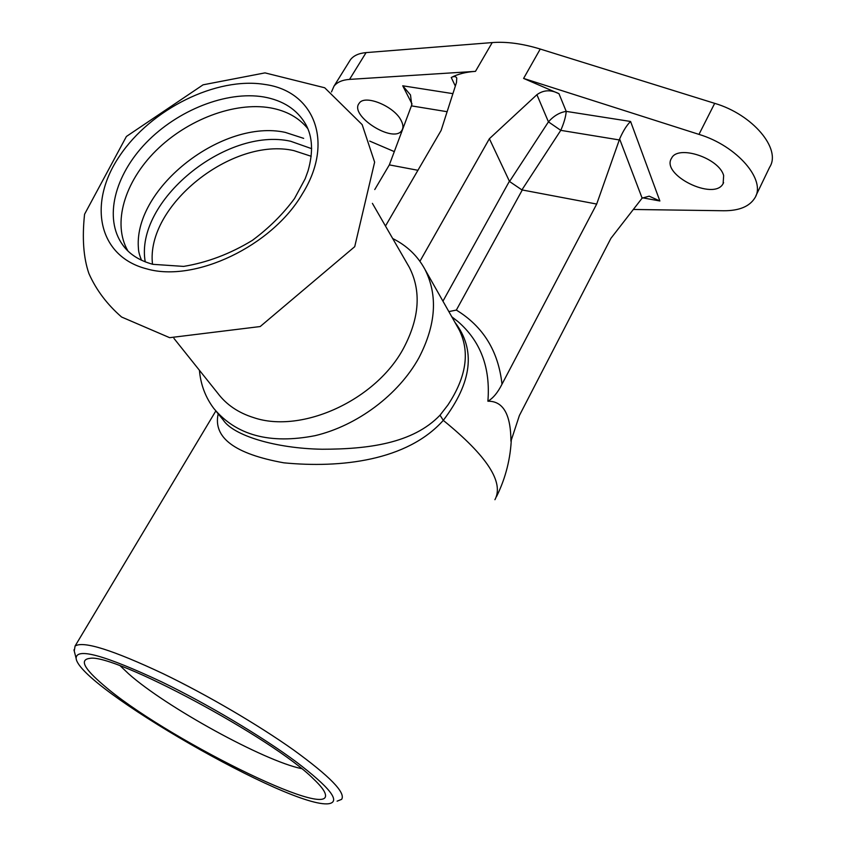 <?xml version="1.0" encoding="UTF-8"?>
<svg xmlns="http://www.w3.org/2000/svg" width="846" height="846" viewBox="0 0 846 846"><rect width="100%" height="100%" fill="white"/><g stroke="black" fill="none" stroke-linecap="round" stroke-linejoin="round"><path stroke-width="1.27" d="M127.947 250.998C111.979 223.556 124.552 181.795 155.907 150.736C187.252 119.624 234.342 101.657 270.308 107.844C286.392 110.72 298.892 117.657 307.828 128.666M141.483 260.24C137.856 250.924 138.67 249.295 138.332 247.106C134.503 187.22 223.027 118.694 285.25 132.378L303.672 138.363M311.645 148.674L290.654 141.261C225.935 126.614 134.503 201.517 145.237 261.869M392.692 238.53C406.894 245.615 417.649 255.904 424.967 269.419C438.027 295.391 436.018 324.853 418.929 357.784C398.614 394.638 357.361 425.665 315.072 435.669C269.906 444.446 236.129 435.341 213.731 408.354C205.441 397.26 200.671 384.57 199.413 370.262M457.771 327.36L459.304 330.099C470.133 352.179 466.315 377.179 447.851 405.086L440.026 415.185L443.283 420.367C472.142 382.403 476.012 349.705 454.884 322.263M218.183 413.831C212.896 437.646 234.786 453.974 283.854 462.825C340.452 468.314 407.095 460.901 443.283 420.367C487.01 455.878 504.216 482.326 494.931 499.7M440.026 415.185C412.89 443.537 367.809 449.226 322.104 449.237C275.532 448.465 233.401 435.605 223.249 420.039L216.629 411.917M521.908 189.906L560.771 130.347C563.996 122.987 565.805 116.663 566.217 111.386C559.629 112.412 553.707 115.902 548.441 121.866L560.771 130.347L619.293 139.939L596.694 204.055L521.908 189.906L509.535 181.499L489.379 138.723L419.923 261.298M642.125 198.144L649.178 196.177L659.88 200.988L630.587 121.475C626.823 125.06 623.164 130.887 619.621 138.977L642.125 198.144L610.918 238.329L519.402 415.492L510.931 441.21C510.815 414.307 503.137 400.972 487.888 401.216C493.049 398.286 497.755 392.618 501.995 384.2C498.4 351.185 483.182 326.482 456.343 310.08L448.845 311.592M120.333 665.939L128.581 673.776C165.393 706.706 264.1 761.04 301.557 768.623M103.402 685.048C84.018 668.594 79.429 659.711 89.644 658.41C112.983 652.626 272.994 738.167 313.443 778.87C320.38 785.426 324.314 790.428 325.255 793.897C333.736 822.153 161.523 735.925 103.402 685.048M161.671 681.876C207.291 703.988 261.488 736.2 295.571 761.389C329.919 787.499 341.023 801.606 328.904 803.7C292.134 809.368 78.488 686.508 76.108 658.336C76.151 647.338 104.671 655.185 161.671 681.876M337.089 801.173L341.636 799.343C345.898 792.818 329.951 776.417 293.795 750.127C258.263 724.885 206.794 694.756 163.151 673.702C112.539 649.897 83.183 640.676 75.072 646.058L74.258 651.008M619.293 139.939L619.621 138.977M596.694 204.055L501.995 384.2M417.924 170.289L389.34 164.885L411.748 104.967L410.49 94.921L402.728 85.795L412.023 103.963M389.34 164.885L374.757 189.557M349.06 61.917L350.413 59.749C353.586 55.625 358.81 53.256 366.085 52.611L492.224 42.575C506.574 41.486 522.585 43.643 540.245 49.047L523.6 78.424L558.973 93.705C550.926 89.528 543.576 89.866 536.903 94.699L489.379 138.723M385.48 226.041L441.115 130.443L456.491 82.474L456.755 78.012C455.793 76.277 453.953 76.108 451.246 77.504C457.802 74.057 465.871 72.005 475.473 71.36L349.535 79.397C342.281 79.926 337.099 82.178 333.99 86.186L331.484 91.928M394.31 151.614L369.681 141.081M401.226 120.671C403.299 124.753 403.479 128.042 401.765 130.538C393.453 143.936 348.838 115.458 359.18 103.297C364.637 94.043 394.49 106.289 401.226 120.671M523.6 78.424L698.976 134.387C737.141 145.84 766.582 180.261 754.833 197.964C749.482 206.54 739.118 210.802 723.753 210.749L633.316 209.47M723.658 175.64L723.119 183.624C714.087 201.411 660.218 174.604 671.639 158.107C678.058 144.465 719.354 158.181 723.658 175.64M540.245 49.047L714.69 103.349C752.654 114.422 781.598 148.991 769.649 167.201L755.859 195.849M302.308 193.946C271.989 246.144 194.633 282.85 146.665 268.848C97.618 256.349 87.656 202.702 119.593 156.002C150.895 109.092 216.481 76.436 264.967 84.473C314.12 91.104 334.879 142.128 302.308 193.946M407.497 264.174L409.295 267.294C421.371 290.939 419.531 317.8 403.764 347.854C376.259 400.01 301.726 434.104 253.589 417.596C238.297 412.785 226.368 404.663 217.792 393.263L173.959 338.411M152.513 264.238C145.491 205.768 232.46 136.576 293.879 150.62L311.201 156.288M125.335 248.238L122.681 244.896C103.593 218.395 114.57 175.291 146.189 142.699C177.755 110.043 226.601 90.702 263.666 96.941C283.156 100.399 297.2 109.568 305.808 124.447C312.608 136.766 313.337 152.259 308.029 170.924L305.152 178.813L294.493 198.567C283.093 214.049 269.049 227.976 252.362 240.37C230.197 253.853 207.281 262.524 183.624 266.405L152.84 264.322C139.167 260.526 129.11 254.054 122.681 244.896L124.891 247.741M509.387 181.256L442.944 301.176M456.343 310.08L522.268 190.001M451.806 316.816L457.982 321.596C480.623 341.234 490.595 367.777 487.888 401.216M510.931 441.21L511.111 439.233M536.903 94.699L548.441 121.866L509.535 181.499M630.587 121.475L566.217 111.386L558.973 93.705M451.246 77.504L455.296 85.985M402.728 85.795L452.726 93.62M659.88 200.988L642.463 197.784M411.431 105.866L446.889 111.672M492.224 42.575L475.473 71.36M714.69 103.349L698.976 134.387M366.085 52.611L349.535 79.397M354.717 246.683L260.198 326.545L169.655 337.681L121.581 317.017C107.03 304.338 96.148 289.861 88.925 273.575C83.468 257.829 82.02 238.043 84.568 214.239L126.403 136.47L203.072 84.822L264.999 72.883L324.705 87.773L362.162 124.626L374.63 162.157L354.717 246.683M407.465 264.132L372.399 203.368M457.728 327.275L459.124 329.75M424.967 269.419L459.209 329.898M451.901 316.986L457.982 321.596L451.785 316.785M496.496 496.655C505.718 477.99 510.688 458.246 511.407 437.435M76.108 658.336L73.962 649.865M215.815 410.966L75.072 646.058M723.605 182.62L723.119 183.624M402.305 129.639L401.765 130.538M350.413 59.749L333.99 86.186"/></g></svg>
